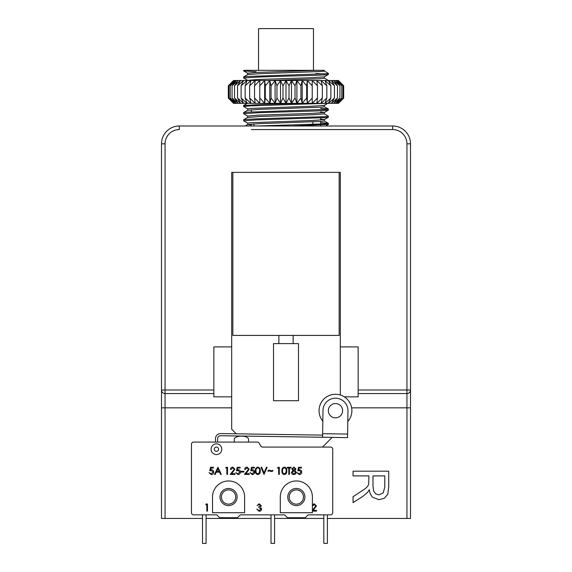 <?xml version="1.0" encoding="UTF-8"?>
<svg xmlns="http://www.w3.org/2000/svg" width="572" height="572" viewBox="0 0 572 572"><rect width="100%" height="100%" fill="white"/><g stroke="black" fill="none" stroke-linecap="round" stroke-linejoin="round"><path stroke-width="0.86" d="M320.606 122.644L328.357 123.295L323.652 123.888L256.721 125.997M291.663 125.997L328.399 124.346M324.267 113.792L328.399 116.209L325.447 116.638L256.499 118.869L245.624 119.426L243.651 119.727L243.6 120.792L257.214 119.855L325.797 117.625L328.349 117.281L328.399 116.209M247.733 123.209L243.608 120.792M320.606 108.373L327.398 108.83L328.392 109.073L326.827 109.388L247.154 112.176L243.651 112.591L243.6 113.649L260.539 112.605L317.274 110.932L327.084 110.375L328.349 110.146L328.399 109.073M247.733 116.073L243.6 113.664M300.035 103.339L263.299 104.369L243.6 105.52M247.733 108.937L243.6 106.528L249.585 105.913L326.004 103.339M324.267 78.121L328.385 80.509M324.267 70.985L328.349 73.345L327.048 73.688L247.497 76.476L243.643 76.913L243.6 77.971L261.211 76.913L317.832 75.239L327.277 74.682L328.349 74.467L328.399 73.402M247.726 80.395L243.6 77.985M324.21 73.91L315.966 73.523M320.606 119.076L324.317 119.584M328.349 117.281L324.267 119.641L312.047 120.52L250.507 122.708L247.683 123.152L247.683 124.532M324.317 119.612L324.324 120.992L321.493 121.428L259.981 123.623L247.733 124.496L251.394 125.061M320.606 111.948L324.267 112.505L312.026 113.385L258.558 115.136L247.683 116.03M324.317 112.477L324.317 113.857L313.442 114.729L259.96 116.488L247.683 117.424L247.683 116.016M328.349 103.01L324.267 105.37L312.012 106.249L250.507 108.444L247.683 108.88L247.683 110.289L243.651 112.591M324.317 105.341L324.317 106.721L321.493 107.157L259.945 109.352L247.733 110.232M328.349 74.467L324.267 76.834L312.019 77.706L258.558 79.465L247.683 80.352M324.317 76.798L324.317 78.178L319.39 78.764L268.304 80.509M384.792 487.201L384.792 475.911L372.987 475.911L372.987 486.057L373.659 491.119L375.797 493.893L379 494.844L383.161 493.007L384.792 487.201M368.897 475.911L353.06 475.911L353.06 471.192L388.731 471.192L388.731 487.008L387.773 494.258L384.377 498.226L379 499.713L372.601 497.254C370.677 495.095 369.576 492.563 369.29 489.661L367.51 492.506L362.77 496.424L353.06 502.631L353.06 496.689L365.394 488.567L367.782 486.164L368.733 484.012L368.897 475.911M161.49 518.425L161.49 143.829L161.49 518.425L202.517 518.425M206.084 518.425L271.014 518.425M274.581 518.425L323.816 518.425M327.384 518.425L410.51 518.425L410.51 389.997A3.568 3.568 0 0 1 406.942 393.565L406.942 389.997L358.151 389.997L358.151 393.565L406.942 393.565L406.942 518.425M322.479 447.075L332.16 437.394M165.058 518.425L165.058 407.836L231.681 407.836L231.681 429.236L236.257 433.812M228.564 489.889A7.136 7.136 0 0 1 234.742 500.586A7.136 7.136 0 0 1 222.386 500.586A7.136 7.136 0 0 1 228.564 489.889M296.346 489.889A7.136 7.136 0 0 1 302.524 500.586A7.136 7.136 0 0 1 290.168 500.586A7.136 7.136 0 0 1 296.346 489.889M251.394 129.565L392.671 129.565A14.271 14.271 0 0 1 406.942 143.829L406.942 389.997L410.51 389.997L410.51 143.829L410.51 407.836L351.63 407.836M213.849 389.997L165.058 389.997L165.058 393.565L213.849 393.565L213.849 346.904L231.681 346.904L231.681 172.372L340.319 172.372L340.319 346.904L358.151 346.904L358.151 389.997M340.319 395.009L340.319 346.904M231.681 407.836L231.681 396.846L213.849 396.846L213.849 393.565M161.49 407.836L165.058 407.836L165.058 393.565A3.568 3.568 0 0 1 161.49 389.997L165.058 389.997L165.058 143.829A14.271 14.271 0 0 1 179.329 129.565L179.329 125.997A17.839 17.839 0 0 0 161.49 143.829L165.058 143.829M358.151 393.565L358.151 396.846L344.294 396.846M410.51 341.963L410.51 351.694M231.681 346.904L231.681 396.846M324.317 70.342L317.195 70.342L324.317 70.342L324.317 71.042L321.493 71.486L259.945 73.674L247.733 74.553L243.643 76.913M256.034 71.743L243.643 70.899L247.79 70.342L317.195 70.342L255.048 72.487L247.683 73.202L247.683 74.582M247.79 70.342L243.6 70.342L247.79 70.342M406.942 143.829L410.51 143.829A17.839 17.839 0 0 0 392.671 125.997L179.329 125.997M320.606 117.925L320.606 120.084M320.606 121.493L320.606 124.045M320.606 125.061L320.606 125.997M251.394 111.94L251.394 109.781M312.905 121.893L312.905 124.346M245.159 85.821L247.025 80.509L250.908 80.509L245.159 85.821L245.159 98.026L250.908 103.339L338.445 103.339L343.679 98.026L343.679 85.821L338.159 80.509L343.05 85.821L343.05 98.026L338.159 103.339L343.679 98.026M306.699 85.821L306.699 98.026L307.328 103.339L307.328 80.509L312.219 80.509L312.219 85.821L307.328 80.509L306.699 85.821L302.209 80.509L300.951 85.821L296.904 80.509L295.038 85.821L291.484 80.509L289.024 85.821L286 80.509L282.976 85.821L280.516 80.509L276.962 85.821L275.096 80.509L271.049 85.821L269.791 80.509L273.666 80.509M322.351 85.821L316.824 80.509L321.092 80.509L322.351 85.821L322.351 98.026L321.092 103.339L326.841 98.026L324.975 103.339L330.888 98.026L328.428 103.339L334.441 98.026L331.417 103.339L337.466 98.026L333.912 103.339L339.925 98.026L335.878 103.339L341.791 98.026L337.294 103.339L343.05 98.026M328.979 80.509L328.428 80.509L330.888 85.821L330.888 98.026M259.781 85.821L259.781 80.509L254.54 85.821L255.176 80.509L249.649 85.821L250.908 80.509L247.025 80.509L241.112 85.821L243.572 80.509L237.559 85.821L240.583 80.509L234.534 85.821L238.088 80.509L232.075 85.821L236.122 80.509L230.209 85.821L234.706 80.509L228.95 85.821L233.841 80.509L228.321 85.821L228.321 98.026L233.555 103.339L250.908 103.339L249.649 98.026L255.176 103.339L254.54 98.026L259.781 103.339L259.781 98.026L264.672 103.339L264.672 80.509L259.781 85.821L259.781 98.026M343.05 85.821L337.294 80.509L341.791 85.821L341.791 98.026M343.679 85.821L338.445 80.509L335.878 80.509L339.925 85.821L339.925 98.026M341.791 85.821L335.878 80.509L333.912 80.509L337.466 85.821L337.466 98.026M339.925 85.821L333.912 80.509L331.417 80.509L334.441 85.821L334.441 98.026M337.466 85.821L331.417 80.509L324.975 80.509L326.841 85.821L326.841 98.026M334.441 85.821L328.428 80.509M330.888 85.821L324.975 80.509L316.824 80.509L317.46 85.821L317.46 98.026L316.824 103.339L322.351 98.026M326.841 85.821L321.092 80.509M317.46 85.821L312.219 80.509L269.791 80.509L265.301 85.821L265.301 98.026L269.791 103.339L269.791 80.509L250.908 80.509M312.219 85.821L312.219 103.339L317.46 98.026M316.824 80.509L312.219 80.509M307.328 103.339L312.219 98.026M300.951 85.821L300.951 98.026L302.209 103.339L302.209 80.509M302.209 103.339L306.699 98.026M295.038 85.821L295.038 98.026L296.904 103.339L296.904 80.509M296.904 103.339L300.951 98.026M289.024 85.821L289.024 98.026L291.484 103.339L291.484 80.509M291.484 103.339L295.038 98.026M282.976 85.821L282.976 98.026L286 103.339L286 80.509M286 103.339L289.024 98.026M276.962 85.821L276.962 98.026L280.516 103.339L280.516 80.509M280.516 103.339L282.976 98.026M271.049 85.821L271.049 98.026L275.096 103.339L275.096 80.509M275.096 103.339L276.962 98.026M269.791 103.339L271.049 98.026M265.301 85.821L264.672 80.509M264.672 103.339L265.301 98.026M254.54 85.821L254.54 98.026M249.649 85.821L249.649 98.026M241.112 85.821L241.112 98.026L247.025 103.339L245.159 98.026M237.559 85.821L237.559 98.026L243.572 103.339L241.112 98.026M247.025 80.509L233.555 80.509L228.321 85.821M234.534 85.821L234.534 98.026L240.583 103.339L237.559 98.026M232.075 85.821L232.075 98.026L238.088 103.339L234.534 98.026M230.209 85.821L230.209 98.026L236.122 103.339L232.075 98.026M228.95 85.821L228.95 98.026L234.706 103.339L230.209 98.026M228.321 98.026L233.841 103.339L228.95 98.026M234.27 442.084L234.27 439.603C233.826 434.999 248.984 434.999 248.541 439.603L248.541 442.084M327.384 514.857L327.384 543.4L323.816 543.4L323.816 514.857M206.084 514.857L206.084 543.4L202.517 543.4L202.517 514.857M274.581 514.857L274.581 543.4L271.014 543.4L271.014 514.857M287.43 517.71L284.57 514.857L240.333 514.857L237.48 517.71L219.641 517.71L216.788 514.857L193.601 514.857A2.138 2.138 0 0 1 191.463 512.719L191.463 444.222A2.138 2.138 0 0 1 193.601 442.084L257.264 442.084A2.138 2.138 0 0 1 259.116 443.15L260.768 446.003A2.138 2.138 0 0 0 262.62 447.075L330.595 447.075A2.138 2.138 0 0 1 332.732 449.213L332.732 512.719A2.138 2.138 0 0 1 330.595 514.857L308.122 514.857L305.262 517.71L287.43 517.71M314.264 503.789L312.398 504.726L314.264 503.789L316.423 505.913L313.191 510.374L316.509 510.374L316.509 511.111L312.398 511.111M347.604 434.062L347.554 437.63L322.579 437.251L322.98 410.496A12.484 12.484 0 0 1 335.657 398.205A12.484 12.484 0 0 1 347.955 410.875L347.604 434.062L322.637 433.683L322.822 421.149A16.409 16.409 0 0 1 341.255 395.331A16.409 16.409 0 0 1 347.79 421.521M215.472 442.084L215.522 438.495A4.998 4.998 0 0 1 220.592 433.583L322.615 435.113M347.554 437.63L220.563 435.721A2.853 2.853 0 0 0 217.66 438.531L217.61 442.084M280.294 497.025A16.052 16.052 0 0 1 296.346 480.966A16.052 16.052 0 0 1 312.398 497.025L312.398 512.719L280.294 512.719L280.294 497.025M287.78 497.025A8.566 8.566 0 0 1 300.629 489.603A8.566 8.566 0 0 1 300.629 504.44A8.566 8.566 0 0 1 287.78 497.025M211.082 449.213A5.348 5.348 0 0 1 219.105 444.58A5.348 5.348 0 0 1 219.105 453.853A5.348 5.348 0 0 1 211.082 449.213M214.293 449.213A2.138 2.138 0 0 1 217.503 447.361A2.138 2.138 0 0 1 217.503 451.072A2.138 2.138 0 0 1 214.293 449.213M244.616 497.025L244.616 512.719L212.505 512.719L212.505 497.025A16.052 16.052 0 0 1 228.564 480.966A16.052 16.052 0 0 1 244.616 497.025M219.998 497.025A8.566 8.566 0 0 1 232.84 489.603A8.566 8.566 0 0 1 232.84 504.44A8.566 8.566 0 0 1 219.998 497.025M210.503 467.281L213.427 467.281L213.427 468.01L211.004 468.01L210.618 469.891L211.454 469.748C212.87 469.877 213.621 470.656 213.699 472.086C213.592 473.645 212.763 474.481 211.211 474.596L209.037 472.586L211.254 473.866L213.063 472.057L211.34 470.484L209.767 470.849L210.503 467.281M217.911 467.281L221.292 474.417L220.599 474.417L219.541 472.129L216.309 472.129L215.222 474.417L214.521 474.417L217.911 467.281M217.946 468.668L216.659 471.399L219.205 471.399L217.946 468.668M225.776 468.01L226.197 467.281L227.513 467.281L227.513 474.417L226.877 474.417L226.877 468.01L225.776 468.01M232.732 467.832L231.081 469.476L230.445 469.476C230.559 468.025 231.338 467.231 232.768 467.095L234.928 469.219L231.696 473.68L235.013 473.68L235.013 474.417L230.166 474.417L234.284 469.276L232.732 467.832M237.208 467.281L240.14 467.281L240.14 468.01L237.709 468.01L237.33 469.891L238.167 469.748C239.582 469.877 240.333 470.656 240.412 472.086C240.304 473.645 239.475 474.481 237.923 474.596L235.75 472.586L237.959 473.866L239.775 472.057L238.052 470.484L236.479 470.849L237.208 467.281M241.141 472.036L241.141 471.307L243.887 471.307L243.887 472.036L241.141 472.036M247.004 467.832L245.352 469.476L244.709 469.476C244.83 468.025 245.602 467.231 247.04 467.095L249.192 469.219L245.967 473.68L249.285 473.68L249.285 474.417L244.437 474.417L248.555 469.276L247.004 467.832M251.48 467.281L254.411 467.281L254.411 468.01L251.98 468.01L251.594 469.891L252.438 469.748C253.854 469.877 254.604 470.656 254.683 472.086C254.569 473.645 253.739 474.481 252.195 474.596L250.014 472.586L252.231 473.866L254.04 472.057L252.323 470.484L250.75 470.849L251.48 467.281M257.8 474.596C256.006 474.124 255.205 472.872 255.412 470.849C255.205 468.826 255.999 467.574 257.8 467.095C259.617 467.567 260.439 468.818 260.26 470.849C260.439 472.88 259.624 474.131 257.8 474.596M256.056 470.849C255.856 472.429 256.449 473.437 257.822 473.866L259.352 472.644L259.624 470.849C259.788 469.276 259.188 468.268 257.822 467.832C256.449 468.261 255.856 469.269 256.056 470.849M264.014 474.417L260.996 467.281L261.683 467.281L264.057 472.901L266.438 467.281L267.124 467.281L264.014 474.417M271.607 470.849L272.794 470.298L272.794 471.028L271.614 471.578L269.262 470.849L268.039 471.399L268.039 470.663L269.226 470.112L271.607 470.849M277.549 468.01L277.971 467.281L279.293 467.281L279.293 474.417L278.65 474.417L278.65 468.01L277.549 468.01M284.327 474.596C282.532 474.124 281.739 472.872 281.946 470.849C281.731 468.826 282.525 467.574 284.327 467.095C286.15 467.567 286.972 468.818 286.794 470.849C286.972 472.88 286.15 474.131 284.327 474.596M282.582 470.849C282.382 472.429 282.976 473.437 284.348 473.866L285.878 472.644L286.15 470.849C286.315 469.276 285.714 468.268 284.348 467.832C282.976 468.261 282.382 469.269 282.582 470.849M288.803 468.01L287.251 468.01L287.251 467.281L290.998 467.281L290.998 468.01L289.446 468.01L289.446 474.417L288.803 474.417L288.803 468.01M295.938 468.947L294.923 470.441L296.303 472.336L295.767 473.816L293.872 474.596C292.428 474.553 291.627 473.816 291.455 472.393L292.864 470.441L291.82 468.926L293.915 467.095L295.938 468.947M293.922 470.849L292.099 472.415L293.879 473.866L295.667 472.35L293.922 470.849M293.879 467.832L292.464 468.94L293.901 470.112L295.295 468.926L293.879 467.832M298.498 467.281L301.43 467.281L301.43 468.01L298.999 468.01L298.613 469.891L299.456 469.748C300.872 469.877 301.623 470.656 301.701 472.086C301.587 473.645 300.758 474.481 299.213 474.596L297.04 472.586L299.249 473.866L301.058 472.057L299.342 470.484L297.769 470.849L298.498 467.281M328.335 410.689A7.136 7.136 0 0 1 339.039 404.504A7.136 7.136 0 0 1 339.039 416.866A7.136 7.136 0 0 1 328.335 410.689M205.734 504.704L206.156 503.975L207.472 503.975L207.472 511.111L206.835 511.111L206.835 504.704L205.734 504.704M259.188 504.525L257.05 505.619L259.173 503.789L261.261 505.648L260.424 507.114L261.626 508.987C261.454 510.438 260.632 511.204 259.159 511.289L256.778 509.187L259.166 510.56L260.982 509.051L258.787 507.543L258.787 506.806L260.618 505.641L259.188 504.525M312.398 510.324L315.78 505.97L314.235 504.525L312.398 506.17M232.84 172.372L232.84 335.414L339.16 335.414L339.16 172.372M273.516 343.615L298.484 343.615L298.484 400.7L273.516 400.7L273.516 343.615M293.136 343.615L293.136 335.414M253.889 125.997L253.889 123.902M258.53 70.342L258.53 28.6L313.47 28.6L313.47 70.342M392.671 125.997L392.671 129.565L320.606 129.565M328.399 123.359L328.399 124.36M243.6 105.505L243.6 106.528M324.274 120.935L328.357 123.295M247.733 124.496L245.145 125.997M247.733 117.367L243.651 119.727M324.267 106.664L328.349 109.023M247.726 103.096L243.643 105.455M328.357 124.417L325.618 125.997M328.349 110.146L324.267 112.505M243.643 70.899L247.733 73.259M243.6 70.342L243.6 70.849M278.864 335.414L278.864 343.615"/></g></svg>
